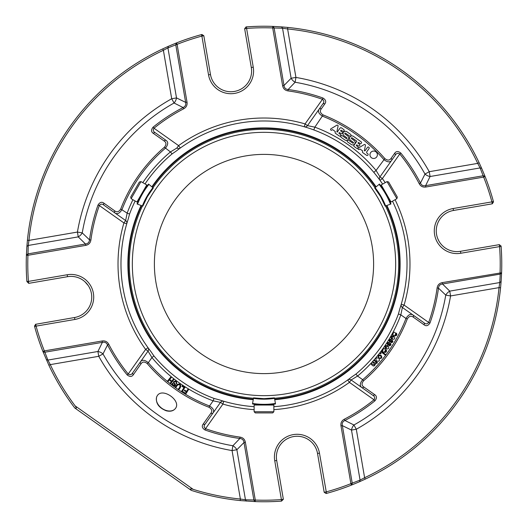<?xml version="1.0" encoding="UTF-8"?>
<svg xmlns="http://www.w3.org/2000/svg" width="528" height="528" viewBox="0 0 528 528"><rect width="100%" height="100%" fill="white"/><g stroke="black" fill="none" stroke-linecap="round" stroke-linejoin="round"><path stroke-width="0.79" d="M479.114 162.723A237.758 237.758 0 0 0 287.78 27.43L287.621 28.961L295.937 77.431A189.288 189.288 0 0 1 429.251 171.699L477.721 163.383L479.114 162.723L481.688 168.379L480.097 167.93L430.082 176.51L425.627 185.645L483.358 175.738L485.087 176.537L483.661 177.104L480.097 167.93L477.721 163.383A236.221 236.221 0 0 0 287.621 28.961L282.546 28.241L272.705 27.938L272.765 26.4L274.091 27.766L283.998 85.496C284.308 87.938 285.688 89.272 288.143 89.509L295.112 82.243L295.937 77.431L291.126 78.256A6.904 4.369 -135 0 0 295.112 82.243A184.404 184.404 0 0 1 424.994 174.075A6.904 4.369 -154.5 0 0 430.082 176.51L429.251 171.699L424.994 174.075L420.466 183.077C421.489 185.302 423.212 186.16 425.627 185.645L425.858 187.018C422.902 187.44 420.684 186.338 419.225 183.718A174.755 174.755 0 0 0 399.782 153.985C397.907 152.783 396.37 153.239 395.182 155.357L391.651 160.354C389.954 162.598 387.334 162.314 383.803 159.496A158.974 158.974 0 0 0 322.595 116.213C318.767 113.837 317.625 111.467 319.169 109.105L322.7 104.108C324.298 102.287 324.218 100.69 322.463 99.31L322.931 97.997C325.816 99.785 326.443 101.765 324.806 103.943A1.973 1.373 -144.7 0 0 322.7 104.108M324.284 492.261L326.119 491.911A236.221 236.221 0 0 0 350.896 483.661L340.982 425.858L342.355 425.627L352.262 483.358L351.463 485.087L350.896 483.661L360.07 480.097L364.617 477.721L365.277 479.114L359.621 481.688L360.07 480.097L351.49 430.082L356.301 429.251L353.925 424.994A6.904 4.369 -64.5 0 0 351.49 430.082L342.355 425.627C341.84 423.212 342.698 421.489 344.923 420.466L353.925 424.994A184.404 184.404 0 0 0 445.757 295.112L450.569 295.937L449.744 291.126A6.904 4.369 -45 0 0 445.757 295.112L438.491 288.143L437.111 287.951C437.606 285.001 439.322 283.226 442.266 282.625L501.6 272.765A237.758 237.758 0 0 0 501.118 246.484L501.085 246.048L501.118 246.484L499.58 246.596L499.29 244.649L460.475 251.308L499.29 244.649L499.58 246.596A236.221 236.221 0 0 1 500.062 272.705L500.234 274.091L501.587 273.082L501.112 281.589L499.759 282.546L500.234 274.091L442.504 283.998C440.062 284.308 438.728 285.688 438.491 288.143A176.154 176.154 0 0 1 430.003 322.931L428.69 322.463A174.755 174.755 0 0 0 437.111 287.951M287.45 438.656L289.285 437.798M283.351 499.29L276.692 460.475L283.351 499.29L281.404 499.58L283.351 499.29L281.516 501.118L283.351 499.29M190.377 488.981L191.268 490.367C190.014 488.862 190.648 488.525 193.175 489.357A236.221 236.221 0 0 0 240.379 499.039L245.454 499.759L255.295 500.062L255.235 501.6A237.758 237.758 0 0 0 281.516 501.118L281.404 499.58A236.221 236.221 0 0 1 255.295 500.062L245.375 442.266L244.002 442.504C243.692 440.062 242.312 438.728 239.857 438.491L232.888 445.757L232.063 450.569L236.874 449.744A6.904 4.369 45 0 0 232.888 445.757A184.404 184.404 0 0 1 103.006 353.925A6.904 4.369 25.5 0 0 97.918 351.49L98.749 356.301L103.006 353.925L107.534 344.923C106.511 342.698 104.788 341.84 102.373 342.355L102.142 340.982C105.098 340.56 107.316 341.662 108.775 344.282A174.755 174.755 0 0 0 128.218 374.015L127.136 374.893C129.789 377.018 131.861 376.946 133.366 374.682A1.973 1.373 35.3 0 1 132.818 372.643L140.481 361.799A1.973 1.366 35.3 0 0 141.009 363.818L133.366 374.682M191.268 490.367A237.758 237.758 0 0 0 240.22 500.57L240.379 499.039L232.063 450.569A189.288 189.288 0 0 1 98.749 356.301L50.279 364.617A236.221 236.221 0 0 0 75.141 405.893C76.765 408.005 76.659 408.718 74.824 408.025L191.268 490.367M255.235 501.6L240.22 500.57M246.411 501.112L245.454 499.759L236.874 449.744L244.002 442.504L253.909 500.234L254.918 501.587M35.739 324.278L74.527 317.526A20.711 20.711 0 0 0 91.443 293.608A20.711 20.711 0 0 0 67.525 276.692L28.71 283.351L67.525 276.692A20.711 20.711 0 0 1 84.889 281.721L88.169 285.483M89.344 287.45L90.202 289.285A20.711 20.711 0 0 1 91.714 298.096M28.71 283.351L28.42 281.404L28.71 283.351L26.882 281.516L28.71 283.351M162.723 48.886A237.758 237.758 0 0 0 27.43 240.22L28.961 240.379A236.221 236.221 0 0 1 163.383 50.279L162.723 48.886L168.379 46.312L167.93 47.903L176.51 97.918L185.645 102.373L175.738 44.642L176.537 42.913L177.104 44.339L167.93 47.903L163.383 50.279L171.699 98.749A189.288 189.288 0 0 0 77.431 232.063L78.256 236.874A6.904 4.369 135 0 0 82.243 232.888L77.431 232.063L28.961 240.379L28.241 245.454L27.938 255.295L26.4 255.235L27.766 253.909L85.496 244.002C87.938 243.692 89.272 242.312 89.509 239.857L82.243 232.888A184.404 184.404 0 0 1 174.075 103.006A6.904 4.369 115.5 0 0 176.51 97.918L171.699 98.749L174.075 103.006L183.077 107.534C185.302 106.511 186.16 104.788 185.645 102.373L187.018 102.142C187.44 105.098 186.338 107.316 183.718 108.775A174.755 174.755 0 0 0 153.985 128.218C152.783 130.093 153.239 131.63 155.357 132.818L166.201 140.481C168.452 142.184 168.155 144.791 165.304 148.309A152.071 152.071 0 0 0 122.027 209.517C119.678 213.365 117.315 214.513 114.946 212.969L104.108 205.3A1.973 1.373 -54.7 0 1 103.943 203.194L114.774 210.89A1.973 1.366 125.3 0 0 114.946 212.969L125.624 220.513L114.946 212.969M43.025 351.76L44.642 352.262L102.373 342.355L97.918 351.49L47.903 360.07L50.279 364.617L48.886 365.277L42.913 351.463L44.339 350.896L47.903 360.07L46.312 359.621M48.886 365.277A237.758 237.758 0 0 0 74.824 408.025M34.604 326.528L35.719 324.185L36.089 326.119L34.604 326.528A237.758 237.758 0 0 0 42.913 351.463M26.413 254.918L26.888 246.411L28.241 245.454L78.256 236.874L85.496 244.002L85.734 245.375L27.938 255.295A236.221 236.221 0 0 0 28.42 281.404L26.882 281.516A237.758 237.758 0 0 1 26.4 255.235M26.888 246.411L27.43 240.22M203.716 35.739L201.881 36.089L201.472 34.604A237.758 237.758 0 0 0 176.537 42.913M168.379 46.312L176.24 43.025M201.472 34.604L203.815 35.719L210.474 74.527A20.711 20.711 0 0 0 234.392 91.443A20.711 20.711 0 0 0 251.308 67.525L244.649 28.71L251.308 67.525L253.249 67.188L246.596 28.42L244.649 28.71L246.596 28.42L246.484 26.882L246.048 26.915L246.484 26.882A237.758 237.758 0 0 1 272.765 26.4M240.55 89.344L238.715 90.202A20.711 20.711 0 0 1 229.904 91.714M273.082 26.413L281.589 26.888L282.546 28.241L291.126 78.256L283.998 85.496L282.625 85.734L272.705 27.938A236.221 236.221 0 0 0 246.596 28.42M281.589 26.888L287.78 27.43M244.649 28.71L246.048 26.915L244.649 28.71M492.261 203.716L491.911 201.881L493.396 201.472A237.758 237.758 0 0 0 485.087 176.537M481.688 168.379L484.975 176.24M493.396 201.472L492.281 203.815L453.473 210.474L492.281 203.815L493.508 201.901L492.281 203.815M438.656 240.55L437.798 238.715M359.621 481.688L351.76 484.975M365.277 479.114A237.758 237.758 0 0 0 500.57 287.78L499.039 287.621L499.759 282.546L449.744 291.126L442.504 283.998L442.266 282.625M364.617 477.721A236.221 236.221 0 0 0 499.039 287.621L450.569 295.937A189.288 189.288 0 0 1 356.301 429.251L364.617 477.721M501.112 281.589L500.57 287.78M317.526 453.473L319.466 453.136L326.528 493.396L326.099 493.508L324.185 492.281L317.526 453.473A20.711 20.711 0 0 0 293.608 436.557A20.711 20.711 0 0 0 276.692 460.475L274.751 460.812L281.404 499.58M499.29 244.649L501.085 246.048L499.29 244.649M141.009 363.818C142.507 361.561 144.58 361.489 147.246 363.601L148.309 362.696A152.071 152.071 0 0 0 209.517 405.973L213.147 400.838L214.038 398.435A143.418 143.418 0 0 1 153.912 355.912L151.939 357.562L148.031 351.127L140.481 361.799C142.184 359.548 144.791 359.845 148.309 362.696L151.939 357.562A145.985 145.985 0 0 0 213.147 400.838L220.513 402.376L222.928 404.085L223.76 401.247A2.957 2.957 0 0 0 220.513 402.376L205.3 423.892A1.973 1.373 -144.7 0 1 203.194 424.057L210.89 413.226C212.513 411.074 211.893 409.088 209.015 407.279L209.517 405.973C213.365 408.322 214.513 410.685 212.969 413.054A1.973 1.366 -144.7 0 1 210.89 413.226M205.3 423.892C203.702 425.713 203.782 427.31 205.537 428.69L205.069 430.003C202.184 428.215 201.557 426.235 203.194 424.057M104.108 205.3C102.287 203.702 100.69 203.782 99.31 205.537L123.915 222.928L125.624 220.513A2.957 2.957 0 0 1 126.753 223.76L123.915 222.928A145.985 145.985 0 0 0 145.616 349.417L148.012 347.688A2.957 2.957 0 0 1 148.031 351.127L145.616 349.417L128.218 374.015C130.093 375.217 131.63 374.761 132.818 372.643M97.997 205.069A176.154 176.154 0 0 0 89.509 239.857L90.889 240.049A174.755 174.755 0 0 1 99.31 205.537L97.997 205.069C99.785 202.184 101.765 201.557 103.943 203.194M145.022 183.922A143.418 143.418 0 0 1 172.088 153.912L170.438 151.939L164.399 147.246C166.511 144.58 166.439 142.507 164.182 141.009L153.318 133.366A1.973 1.373 -54.7 0 1 155.357 132.818M153.318 133.366C151.054 131.861 150.982 129.789 153.107 127.136L153.985 128.218L178.583 145.616L180.312 148.012A2.957 2.957 0 0 1 180.299 148.025A2.957 2.957 0 0 1 176.873 148.031L170.438 151.939A145.985 145.985 0 0 0 142.798 182.635M365.099 150.737A0.396 0.396 0 0 1 364.386 150.434L365.429 145.457A0.838 0.838 0 0 0 364.234 144.54L358.314 148.137A0.792 0.792 0 0 0 359.113 149.497L359.951 148.988L362.677 150.916L362.485 151.826A0.792 0.792 0 0 0 362.677 152.566L366.571 155.311A0.99 0.99 0 0 0 367.924 155.107A0.99 0.99 0 0 0 367.759 153.74L367.092 153.265A1.115 1.115 0 0 1 366.821 151.714L369.026 148.599A0.983 0.983 0 0 0 368.788 147.22A0.983 0.983 0 0 0 367.415 147.457L365.099 150.737M344.078 135.788A2.468 2.468 0 0 1 343.49 132.35A2.468 2.468 0 0 1 346.922 131.762L350.605 134.363A0.983 0.983 0 0 1 350.843 135.742A0.983 0.983 0 0 1 349.47 135.973L345.556 133.208A0.488 0.488 0 0 0 344.87 133.327A0.488 0.488 0 0 0 344.989 134.013L347.642 135.887A2.468 2.468 0 0 1 348.236 139.326A2.468 2.468 0 0 1 344.791 139.92L341.161 137.353A0.983 0.983 0 0 1 340.93 135.973A0.983 0.983 0 0 1 342.302 135.742L346.269 138.547A0.495 0.495 0 0 0 346.962 138.428A0.495 0.495 0 0 0 346.843 137.742L344.078 135.788M352.744 143.121A0.495 0.495 0 0 0 353.43 143.002A0.495 0.495 0 0 0 353.311 142.316L350.552 140.362A2.468 2.468 0 0 1 349.958 136.93A2.468 2.468 0 0 1 353.397 136.336L361.139 141.814A0.983 0.983 0 0 1 361.376 143.187A0.983 0.983 0 0 1 360.004 143.425L358.802 142.58A0.495 0.495 0 0 0 358.116 142.699A0.495 0.495 0 0 0 358.235 143.385L359.436 144.23A0.983 0.983 0 0 1 359.667 145.603A0.983 0.983 0 0 1 358.294 145.84L357.093 144.995A0.495 0.495 0 0 0 356.407 145.114A0.495 0.495 0 0 0 356.525 145.801L357.727 146.645A0.983 0.983 0 0 1 357.958 148.018A0.983 0.983 0 0 1 356.585 148.256L354.248 146.599A0.983 0.983 0 0 1 354.011 145.226L356.855 141.2L352.077 137.821A0.488 0.488 0 0 0 351.391 137.94A0.488 0.488 0 0 0 351.509 138.62L354.116 140.468A2.468 2.468 0 0 1 354.71 143.906A2.468 2.468 0 0 1 351.265 144.494L347.582 141.887A0.99 0.99 0 0 1 347.345 140.514A0.99 0.99 0 0 1 348.718 140.276L352.744 143.121M375.817 151.741A3.709 3.709 0 0 1 375.23 158.136A3.709 3.709 0 0 1 369.983 154.427A3.709 3.709 0 0 1 375.817 151.741M330.957 128.779L336.831 125.215A0.838 0.838 0 0 1 338.065 126.113L336.857 131.888L337.207 132.139L340.045 128.119A0.997 0.997 0 0 1 341.438 127.882L343.768 129.532A0.983 0.983 0 0 1 344.005 130.904A0.983 0.983 0 0 1 342.626 131.142L341.431 130.291A0.495 0.495 0 0 0 340.745 130.409A0.495 0.495 0 0 0 340.864 131.096L342.058 131.947A0.983 0.983 0 0 1 342.296 133.32A0.983 0.983 0 0 1 340.923 133.558L339.722 132.706A0.495 0.495 0 0 0 339.035 132.825A0.495 0.495 0 0 0 339.154 133.511L340.349 134.363A0.983 0.983 0 0 1 340.586 135.736A0.983 0.983 0 0 1 339.214 135.973L335.557 133.386A0.997 0.997 0 0 1 335.155 132.363L335.32 131.571L332.587 129.637L331.749 130.152A0.792 0.792 0 0 1 330.957 128.779M373.791 172.339L376.061 170.438L384.853 158.578C387.539 160.657 389.624 160.571 391.109 158.327L394.634 153.318C396.139 151.054 398.211 150.982 400.864 153.107L399.782 153.985L382.384 178.583L379.988 180.312L378.2 177.89M324.806 103.943L321.262 108.933C319.638 111.078 320.252 113.078 323.11 114.919L314.853 127.162L307.487 125.624L319.169 109.105A1.973 1.373 -144.7 0 1 321.262 108.933M394.634 153.318A1.973 1.373 35.3 0 1 395.182 155.357M425.858 187.018L483.661 177.104A236.221 236.221 0 0 1 491.911 201.881L453.136 208.534L453.473 210.474A20.711 20.711 0 0 0 436.557 234.392A20.711 20.711 0 0 0 460.475 251.308L460.812 253.249A22.684 22.684 0 0 1 441.791 247.751M326.528 493.396A237.758 237.758 0 0 0 351.463 485.087M340.982 425.858C340.56 422.902 341.662 420.684 344.282 419.225A174.755 174.755 0 0 0 374.015 399.782L374.893 400.864C377.018 398.211 376.946 396.139 374.682 394.634A1.973 1.373 -54.7 0 1 372.643 395.182L361.799 387.519A1.973 1.366 -54.7 0 0 363.818 386.991L374.682 394.634M363.818 386.991C361.561 385.493 361.489 383.42 363.601 380.754L362.696 379.691C359.845 383.209 359.548 385.816 361.799 387.519L351.127 379.969L349.417 382.384L374.015 399.782C375.217 397.907 374.761 396.37 372.643 395.182M423.892 322.7C425.713 324.298 427.31 324.218 428.69 322.463L404.085 305.072L401.247 304.24A2.957 2.957 0 0 0 402.376 307.487L423.892 322.7A1.973 1.373 -54.7 0 1 424.057 324.806L413.226 317.11C411.074 315.487 409.088 316.107 407.279 318.985L405.973 318.483C408.322 314.635 410.685 313.487 413.054 315.031A1.973 1.366 -54.7 0 1 413.226 317.11M430.003 322.931C428.215 325.816 426.235 326.443 424.057 324.806M140.976 181.586L139.359 182.015L130.68 197.05L131.116 198.667L136.924 202.019L146.791 184.939L140.976 181.586L131.116 198.667M396.884 198.667L397.32 197.05L388.634 182.015L387.024 181.586L381.209 184.939L391.076 202.019L396.884 198.667L387.024 181.586M254.133 411.748L255.321 412.929L272.679 412.929L273.86 411.748L273.86 405.042L254.133 405.042L254.133 411.748L273.86 411.748M374.22 360.65L374.656 360.162L377.52 362.756L377.124 363.191L376.721 362.828L375.177 364.465C374.365 366.637 373.019 366.498 371.144 364.049L371.587 363.561L374.55 365.317C374.702 364.122 374.081 363.132 372.682 362.353L373.118 361.865L376.081 363.627C376.193 362.38 375.573 361.39 374.22 360.65M379.949 357.898C384.113 357.898 377.461 353.08 378.972 357.185L378.497 357.628C377.784 355.265 378.635 354.512 381.058 355.384C382.404 357.489 381.929 358.512 379.632 358.459L379.949 357.898M380.074 353.509L380.53 352.915L381.117 353.371L380.662 353.958L380.074 353.509M381.209 352.011L381.605 351.49L385.862 354.684L385.473 355.212L381.209 352.011M389.314 345.239C391.934 344.17 389.209 343.649 388.073 345.187C386.608 343.51 387.011 342.56 389.268 342.322L389.004 342.923C386.074 343.649 388.846 344.975 390.113 343.167C391.532 344.566 391.175 345.457 389.05 345.827L389.314 345.239M391.268 342.144C393.855 341.015 391.123 340.56 390.02 342.124C388.522 340.481 388.898 339.517 391.149 339.233L390.898 339.841C387.981 340.639 390.793 341.887 392.014 340.052C393.459 341.451 393.122 342.342 391.017 342.738L391.268 342.144M382.417 350.387L382.879 350.566C382.939 346.751 387.044 349.345 384.503 351.674C385.777 352.011 386.212 351.529 385.816 350.229L386.258 349.76C387.479 353.41 383.519 352.671 382.015 350.942L382.417 350.387M387.42 346.302C385.829 345.886 385.275 346.394 385.763 347.827L385.308 348.335C384.681 345.992 385.546 345.154 387.908 345.82C389.525 348.335 388.819 349.292 385.796 348.685L387.42 346.302M393.334 336.659C391.717 336.362 391.202 336.91 391.796 338.303L391.38 338.844C390.575 336.56 391.38 335.656 393.782 336.138C395.584 338.521 394.957 339.53 391.895 339.161L393.334 336.659M392.674 334.198L393.155 334.323C392.766 330.396 397.096 332.653 394.911 335.207C396.218 335.379 396.587 334.838 396.02 333.597L396.403 333.082C398.204 336.587 393.888 336.25 392.35 334.805L392.674 334.198M378.833 358.189C380.081 360.763 379.315 361.693 376.543 360.987C375.263 358.367 376.028 357.436 378.833 358.189M254.133 409.649A145.985 145.985 0 0 1 222.928 404.085L205.537 428.69A174.755 174.755 0 0 0 240.049 437.111L239.857 438.491A176.154 176.154 0 0 1 205.069 430.003M240.049 437.111C242.999 437.606 244.774 439.322 245.375 442.266M344.282 419.225L344.923 420.466A176.154 176.154 0 0 0 374.893 400.864M182.2 385.737L184.886 387.512L182.048 391.809L181.48 391.439L183.982 387.644L181.863 386.245L182.2 385.737M187.869 389.367L188.443 389.723L185.724 394.099L182.774 392.264L183.097 391.75L185.473 393.221L186.311 391.875L184.259 390.601L184.582 390.08L186.628 391.354L187.869 389.367M173.29 379.262L173.818 379.691L170.577 383.698L170.049 383.269L171.376 381.625L169.297 379.942L167.97 381.586L167.442 381.157L170.676 377.15L171.211 377.579L169.679 379.467L171.758 381.15L173.29 379.262M172.894 383.559C172.729 384.971 173.336 385.513 174.722 385.196L173.303 382.028C175.626 380.285 176.761 380.926 176.722 383.948L176.174 383.612C176.781 380.14 171.93 381.81 175.362 384.226C176.339 387.532 170.617 385.598 172.346 383.203L172.894 383.559M178.114 389.202C179.777 387.717 180.312 386.206 179.718 384.674C178.055 384.503 176.788 385.499 175.916 387.651L175.362 387.255C176.405 384.661 177.956 383.618 180.028 384.14C181.223 385.948 180.774 387.77 178.675 389.591L178.114 389.202M156.598 397.003C155.555 403.201 158.776 407.801 166.274 410.797C170.386 411.761 173.435 410.995 175.408 408.494C181.705 400.805 162.485 387.182 157.291 395.683L156.598 397.003M90.889 240.049C90.394 242.999 88.678 244.774 85.734 245.375M127.136 374.893A176.154 176.154 0 0 1 107.534 344.923L108.775 344.282M74.527 317.526L74.864 319.466L36.089 326.119A236.221 236.221 0 0 0 44.339 350.896L102.142 340.982M114.774 210.89C116.926 212.513 118.912 211.893 120.721 209.015L127.162 213.147L125.624 220.513M164.182 141.009A1.973 1.366 -54.7 0 1 166.201 140.481M176.873 148.031L178.583 145.616A145.985 145.985 0 0 1 305.072 123.915L304.24 126.753A2.957 2.957 0 0 0 307.487 125.624L305.072 123.915L322.463 99.31A174.755 174.755 0 0 0 287.951 90.889L288.143 89.509A176.154 176.154 0 0 1 322.931 97.997M287.951 90.889C285.001 90.394 283.226 88.678 282.625 85.734M153.107 127.136A176.154 176.154 0 0 1 183.077 107.534L183.718 108.775M210.474 74.527L208.534 74.864L201.881 36.089A236.221 236.221 0 0 0 177.104 44.339L187.018 102.142M391.109 158.327A1.973 1.373 35.3 0 1 391.651 160.354L379.969 176.873L382.384 178.583A145.985 145.985 0 0 1 385.202 182.635M400.864 153.107A176.154 176.154 0 0 1 420.466 183.077L419.225 183.718M273.86 409.649A145.985 145.985 0 0 0 349.417 382.384L347.688 379.988A2.957 2.957 0 0 1 351.127 379.969L357.562 376.061L355.912 374.088A143.418 143.418 0 0 0 398.435 313.962L399.815 308.84A143.022 143.022 0 0 0 392.502 201.201M313.823 129.934L314.853 127.162A145.985 145.985 0 0 1 376.061 170.438L379.969 176.873A2.957 2.957 0 0 0 379.975 180.299L379.988 180.312A2.957 2.957 0 0 1 379.975 180.299L379.262 179.322M395.069 199.716A145.985 145.985 0 0 1 404.085 305.072L402.376 307.487L413.054 315.031M376.134 186.839A136.118 136.118 0 0 0 151.866 186.839M141.108 205.471A136.118 136.118 0 0 0 253.242 399.689M274.758 399.689A136.118 136.118 0 0 0 386.892 205.471M307.124 127.631L304.24 126.753M402.376 307.487L400.838 314.853L398.435 313.962M273.86 406.685A143.022 143.022 0 0 0 351.549 377.098L355.912 374.088M214.038 398.435L219.16 399.815A143.022 143.022 0 0 0 254.133 406.685M132.931 199.716A145.985 145.985 0 0 0 127.162 213.147L129.565 214.038L128.185 219.16A143.022 143.022 0 0 0 150.902 351.549L153.912 355.912M129.565 214.038A143.418 143.418 0 0 1 135.161 201.003M382.635 184.114A143.022 143.022 0 0 0 176.451 150.902L172.088 153.912M145.18 188.608L145.061 187.928M388.7 198.785L389.347 199.03M375.019 187.777A134.666 134.666 0 0 0 362.267 171.923C365.138 175.052 365.138 175.052 362.267 171.923C365.138 175.052 365.138 175.052 362.267 171.923A134.666 134.666 0 0 1 375.019 187.777A134.666 134.666 0 0 0 362.267 171.923L356.077 165.733C352.942 162.855 352.942 162.855 356.077 165.733A134.666 134.666 0 0 0 268.382 129.406L259.618 129.406C255.367 129.584 255.367 129.584 259.618 129.406A134.666 134.666 0 0 0 233.396 132.858L224.935 135.128C220.876 136.402 220.876 136.402 224.935 135.128A134.666 134.666 0 0 0 171.923 165.733L165.733 171.923C162.862 175.052 162.862 175.052 165.733 171.923A134.666 134.666 0 0 0 152.981 187.777L153.285 188.027L147.378 196.667L142.844 206.105L147.378 196.667L153.285 188.027A68.996 68.996 0 0 0 142.844 206.105L137.524 204.164A74.659 74.659 0 0 1 148.942 184.384L148.559 184.061A75.161 75.161 0 0 0 137.056 203.993M153.285 188.027L148.559 184.061M390.944 203.993A75.161 75.161 0 0 0 388.667 198.719A75.161 75.161 0 0 1 390.944 203.993L385.156 206.105L380.622 196.667L374.715 188.027L380.622 196.667L385.156 206.105A68.996 68.996 0 0 0 374.715 188.027L379.058 184.384A74.659 74.659 0 0 1 390.476 204.164L390.944 203.993A75.161 75.161 0 0 0 379.441 184.061A75.161 75.161 0 0 1 382.866 188.674A75.161 75.161 0 0 0 379.441 184.061M382.985 188.852A75.161 75.161 0 0 1 383.348 189.394A75.161 75.161 0 0 0 382.985 188.852M388.291 197.941A75.161 75.161 0 0 1 388.575 198.535A75.161 75.161 0 0 0 388.291 197.941M252.496 403.94L253.565 397.868L264 398.666L274.435 397.868L264 398.666L253.565 397.868A68.996 68.996 0 0 0 274.435 397.868L275.418 403.451A74.659 74.659 0 0 1 252.582 403.451L252.496 403.94A75.161 75.161 0 0 0 275.504 403.94M253.493 398.257A134.666 134.666 0 0 1 171.923 362.267A134.666 134.666 0 0 0 253.493 398.257A134.666 134.666 0 0 1 171.923 362.267C175.058 365.145 175.058 365.145 171.923 362.267L165.733 356.077C162.862 352.948 162.862 352.948 165.733 356.077C162.862 352.948 162.862 352.948 165.733 356.077A134.666 134.666 0 0 1 149.629 335.089C151.912 338.679 151.912 338.679 149.629 335.089L145.246 327.505C143.286 323.743 143.286 323.743 145.246 327.505C143.286 323.743 143.286 323.743 145.246 327.505A134.666 134.666 0 0 1 132.858 233.396C131.934 237.547 131.934 237.547 132.858 233.396L135.128 224.935C136.396 220.882 136.396 220.882 135.128 224.935C136.396 220.882 136.396 220.882 135.128 224.935A134.666 134.666 0 0 1 142.481 205.966A134.666 134.666 0 0 0 135.128 224.935M385.519 205.966A134.666 134.666 0 0 1 395.142 294.604A134.666 134.666 0 0 0 385.519 205.966A134.666 134.666 0 0 1 395.142 294.604C396.066 290.453 396.066 290.453 395.142 294.604L392.872 303.065C391.604 307.118 391.604 307.118 392.872 303.065C391.604 307.118 391.604 307.118 392.872 303.065A134.666 134.666 0 0 1 382.754 327.505C384.721 323.73 384.721 323.73 382.754 327.505L378.371 335.089C376.094 338.672 376.094 338.672 378.371 335.089C376.094 338.672 376.094 338.672 378.371 335.089A134.666 134.666 0 0 1 362.267 356.077C365.138 352.948 365.138 352.948 362.267 356.077L356.077 362.267C352.948 365.145 352.948 365.145 356.077 362.267C352.948 365.145 352.948 365.145 356.077 362.267A134.666 134.666 0 0 1 303.065 392.872C307.124 391.598 307.124 391.598 303.065 392.872L294.604 395.142C290.459 396.066 290.459 396.066 294.604 395.142C290.459 396.066 290.459 396.066 294.604 395.142A134.666 134.666 0 0 1 274.507 398.257A134.666 134.666 0 0 0 294.604 395.142A134.666 134.666 0 0 1 274.507 398.257M171.923 165.733C175.052 162.855 175.052 162.855 171.923 165.733C175.052 162.855 175.052 162.855 171.923 165.733A134.666 134.666 0 0 1 224.935 135.128A134.666 134.666 0 0 0 171.923 165.733M233.396 132.858C237.541 131.934 237.541 131.934 233.396 132.858C237.541 131.934 237.541 131.934 233.396 132.858A134.666 134.666 0 0 1 259.618 129.406A134.666 134.666 0 0 0 233.396 132.858M268.382 129.406C272.62 129.584 272.62 129.584 268.382 129.406C272.62 129.584 272.62 129.584 268.382 129.406A134.666 134.666 0 0 1 356.077 165.733A134.666 134.666 0 0 0 268.382 129.406M303.065 392.872A134.666 134.666 0 0 0 356.077 362.267A134.666 134.666 0 0 1 303.065 392.872M362.267 356.077A134.666 134.666 0 0 0 378.371 335.089A134.666 134.666 0 0 1 362.267 356.077M382.754 327.505A134.666 134.666 0 0 0 392.872 303.065A134.666 134.666 0 0 1 382.754 327.505M165.733 171.923A134.666 134.666 0 0 0 152.981 187.777A134.666 134.666 0 0 1 165.733 171.923M132.858 233.396A134.666 134.666 0 0 0 145.246 327.505A134.666 134.666 0 0 1 132.858 233.396M149.629 335.089A134.666 134.666 0 0 0 165.733 356.077A134.666 134.666 0 0 1 149.629 335.089M264 373.613A109.613 109.613 0 0 0 358.928 209.194A109.613 109.613 0 0 0 169.072 209.194A109.613 109.613 0 0 0 264 373.613M157.337 395.617A11.101 7.847 -144.7 0 0 166.452 410.546A11.101 7.847 -144.7 0 0 175.296 408.646M75.141 405.893L193.175 489.357M384.853 158.578A160.373 160.373 0 0 0 323.11 114.919M319.466 453.136A22.684 22.684 0 0 0 293.271 434.617A22.684 22.684 0 0 0 274.751 460.812M147.246 363.601A153.463 153.463 0 0 0 209.015 407.279M74.864 319.466A22.684 22.684 0 0 0 93.383 293.271A22.684 22.684 0 0 0 67.188 274.751L67.525 276.692M67.188 274.751L28.42 281.404M164.399 147.246A153.463 153.463 0 0 0 120.721 209.015M208.534 74.864A22.684 22.684 0 0 0 234.729 93.383A22.684 22.684 0 0 0 253.249 67.188M453.136 208.534A22.684 22.684 0 0 0 434.617 234.729A22.684 22.684 0 0 0 460.812 253.249L499.58 246.596M363.601 380.754A153.463 153.463 0 0 0 407.279 318.985M362.696 379.691A152.071 152.071 0 0 0 405.973 318.483L400.838 314.853A145.985 145.985 0 0 1 357.562 376.061L362.696 379.691M375.751 187.163A135.617 135.617 0 0 0 152.249 187.163M141.583 205.643A135.617 135.617 0 0 0 253.328 399.194M274.672 399.194A135.617 135.617 0 0 0 386.417 205.643M152.896 187.704A69.498 69.498 0 0 0 142.375 205.933M385.625 205.933A69.498 69.498 0 0 0 375.104 187.704M253.48 398.363A69.498 69.498 0 0 0 274.52 398.363M298.076 391.175A131.657 131.657 0 0 0 357.1 170.9A131.657 131.657 0 0 0 136.825 229.924A131.657 131.657 0 0 0 298.076 391.175M35.719 324.185L34.492 326.099L35.719 324.185M201.901 34.492L203.815 35.719L201.901 34.492M326.099 493.508L324.185 492.281L326.099 493.508M348.678 379.262L347.688 379.988M148.738 348.678L148.012 347.688M179.322 148.738L180.312 148.012M139.28 198.832L138.653 199.03M382.8 188.575L382.939 187.928M258.08 404.593L257.591 405.042M269.92 404.593L270.409 405.042"/></g></svg>
